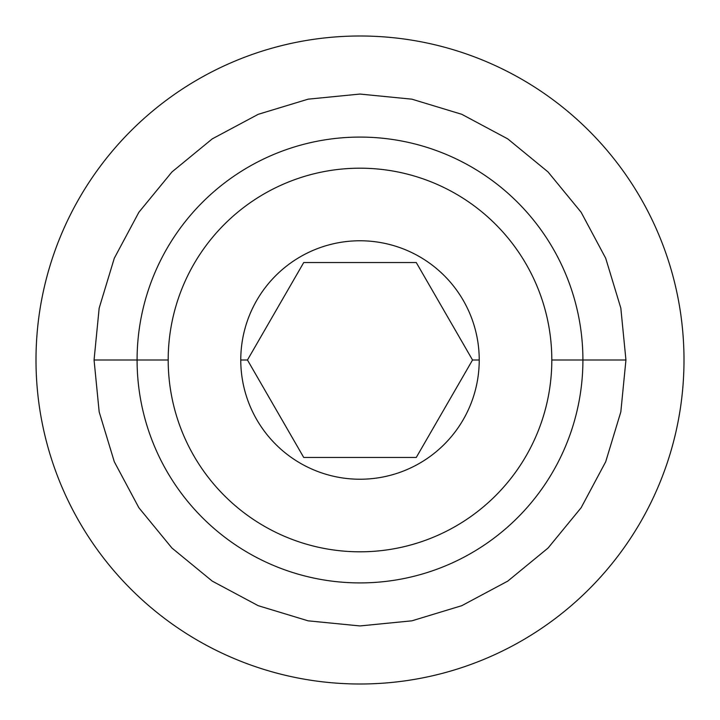 <?xml version="1.0" encoding="UTF-8"?>
<svg xmlns="http://www.w3.org/2000/svg" width="720" height="720" viewBox="0 0 720 720"><rect width="100%" height="100%" fill="white"/><g stroke="black" fill="none" stroke-linecap="round" stroke-linejoin="round"><path stroke-width="1.08" d="M36 360A324 324 0 0 0 360 684A324 324 0 0 0 684 360A324 324 0 0 0 360 36A324 324 0 0 0 36 360A324 324 0 0 1 360 36A324 324 0 0 1 684 360A324 324 0 0 1 360 684A324 324 0 0 1 36 360M582.912 360L625.941 360L582.912 360A222.912 222.912 0 0 0 360 137.088A222.912 222.912 0 0 0 137.088 360L94.059 360L137.088 360A222.912 222.912 0 0 0 360 582.912A222.912 222.912 0 0 0 582.912 360A222.912 222.912 0 0 1 360 582.912A222.912 222.912 0 0 1 137.088 360L168.192 360A191.808 191.808 0 0 0 360 551.808A191.808 191.808 0 0 0 551.808 360L582.912 360L551.808 360A191.808 191.808 0 0 0 360 168.192A191.808 191.808 0 0 0 168.192 360L137.088 360A222.912 222.912 0 0 1 360 137.088A222.912 222.912 0 0 1 582.912 360M168.192 360A191.808 191.808 0 0 1 360 168.192A191.808 191.808 0 0 1 551.808 360A191.808 191.808 0 0 1 360 551.808A191.808 191.808 0 0 1 168.192 360M479.232 360A119.232 119.232 0 0 0 360 240.768A119.232 119.232 0 0 0 240.768 360A119.232 119.232 0 0 0 360 479.232A119.232 119.232 0 0 0 479.232 360A119.232 119.232 0 0 0 360 240.768A119.232 119.232 0 0 0 240.768 360L247.464 360L303.732 262.539L416.268 262.539L472.536 360L479.232 360L472.536 360L416.268 457.461L303.732 457.461L247.464 360L303.732 262.539L416.268 262.539L472.536 360L416.268 457.461L303.732 457.461L247.464 360L240.768 360A119.232 119.232 0 0 0 360 479.232A119.232 119.232 0 0 0 479.232 360M625.941 360L620.829 411.885L605.7 461.772L581.121 507.744L548.046 548.046L507.753 581.121L461.772 605.691L411.885 620.829L360.009 625.941L308.124 620.829L258.237 605.7L212.256 581.121L171.963 548.055L138.888 507.762L114.309 461.781L99.171 411.885L94.059 360L99.171 308.115L114.3 258.228L138.879 212.256L171.954 171.954L212.247 138.879L258.228 114.309L308.115 99.171L359.991 94.059L411.876 99.171L461.763 114.3L507.744 138.879L548.037 171.945L581.112 212.238L605.691 258.219L620.829 308.115L625.941 360"/></g></svg>
